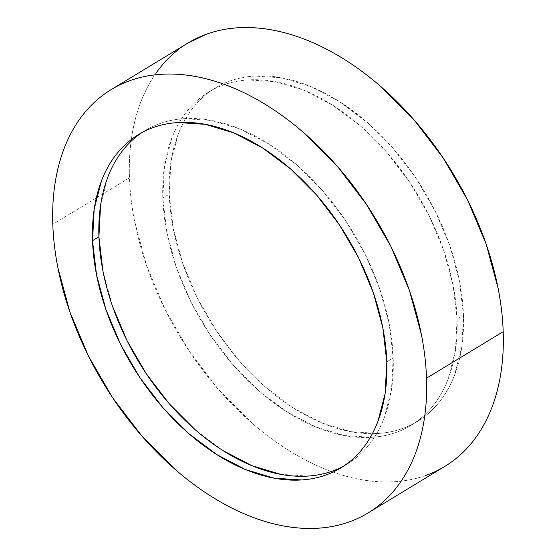 <?xml version="1.0" encoding="UTF-8"?>
<svg xmlns="http://www.w3.org/2000/svg" width="556" height="556" viewBox="0 0 556 556"><rect width="100%" height="100%" fill="white"/><g stroke="black" fill="none" stroke-linecap="round" stroke-linejoin="round"><path stroke-width="0.42" stroke-dasharray="2.78 2.08" d="M156.813 72.016C150.405 80.884 145.074 90.83 140.835 101.866C136.595 112.903 133.516 124.815 131.598 137.596C129.687 150.377 128.978 163.791 129.465 177.823L52.799 224.325L129.465 177.823A247.608 159.023 -121.2 0 0 333.037 472.086A247.608 159.023 -121.2 0 0 444.73 466.463M162.804 198.054A194.968 125.218 58.8 0 1 208.841 91.921A194.968 125.218 58.8 0 1 365.528 130.486A194.968 125.218 58.8 0 1 457.081 319.2L463.475 315.321A194.968 125.218 -121.2 0 0 371.915 126.615A194.968 125.218 -121.2 0 0 215.235 88.05A194.968 125.218 -121.2 0 0 169.198 194.183L162.804 198.054L169.198 194.183A194.968 125.218 -121.2 0 0 260.75 382.889A194.968 125.218 -121.2 0 0 417.431 421.455A194.968 125.218 -121.2 0 0 463.475 315.321L457.081 319.2A194.968 125.218 58.8 0 1 411.044 425.333A194.968 125.218 58.8 0 1 254.363 386.767A194.968 125.218 58.8 0 1 162.804 198.054L166.779 232.06L176.259 267.089L190.868 301.783L210.057 334.83L233.089 364.945L259.068 390.972L287.007 411.913L315.822 426.966L344.414 435.543L371.686 437.329C380.464 436.773 388.762 435.077 396.581 432.248C404.4 429.413 411.586 425.493 418.147 420.489C424.701 415.485 430.504 409.494 435.55 402.509C440.595 395.531 444.793 387.699 448.129 379.004L455.406 350.878L457.081 319.2L453.105 285.193L443.632 250.165L429.017 215.464L409.828 182.424L386.802 152.309L360.823 126.281L332.884 105.341L304.062 90.287L275.47 81.711L248.205 79.925C239.427 80.481 231.129 82.177 223.31 85.005C215.492 87.841 208.305 91.761 201.745 96.765C195.184 101.769 189.381 107.76 184.335 114.738C179.289 121.722 175.098 129.555 171.755 138.249L164.486 166.376L162.804 198.054M137.853 135.511C144.414 130.507 151.6 126.587 159.419 123.752C167.238 120.923 175.536 119.227 184.314 118.671L211.586 120.457L240.178 129.034L268.993 144.087L296.932 165.028L322.911 191.055L345.943 221.17L365.132 254.217L379.741 288.911L389.221 323.94L393.196 357.946L386.802 361.817L393.196 357.946A194.968 125.218 -121.2 0 0 301.637 169.232A194.968 125.218 -121.2 0 0 144.956 130.667A194.968 125.218 -121.2 0 0 141.808 132.682M100.594 205.122L107.871 176.996M343.921 465.942A194.968 125.218 -121.2 0 0 347.159 464.079A194.968 125.218 -121.2 0 0 393.196 357.946L391.514 389.624L384.245 417.751C380.902 426.445 376.711 434.278 371.665 441.262C366.619 448.24 360.816 454.231 354.255 459.235C347.695 464.239 340.508 468.159 332.69 470.995M307.795 476.075L280.53 474.289M223.116 450.659L195.177 429.718M112.368 305.835L102.895 270.807M187.358 43.389L178.921 49.185M187.935 43.041A247.608 159.023 -121.2 0 0 129.465 177.823C129.958 191.862 131.64 206.262 134.517 221.01L146.548 265.497L165.111 309.567L189.478 351.524L218.723 389.77L251.722 422.824C263.245 432.867 275.067 441.728 287.202 449.422C299.33 457.115 311.527 463.489 323.8 468.541C336.067 473.587 348.174 477.222 360.114 479.439C372.047 481.656 383.591 482.406 394.739 481.704C405.887 480.996 416.43 478.848 426.355 475.248M169.198 194.183L170.873 162.505L178.142 134.371C181.485 125.684 185.683 117.844 190.729 110.866C195.775 103.882 201.578 97.891 208.132 92.887C214.692 87.883 221.879 83.97 229.697 81.134C237.516 78.299 245.815 76.603 254.592 76.047L281.864 77.833L310.456 86.416L339.271 101.47L367.21 122.41L393.189 148.438L416.222 178.552L435.411 211.593L450.019 246.294L459.499 281.322L463.475 315.321L461.793 347L454.523 375.133C451.18 383.821 446.989 391.66 441.944 398.638C436.891 405.616 431.088 411.614 424.534 416.611C417.973 421.615 410.787 425.535 402.968 428.37C395.149 431.206 386.851 432.902 378.073 433.458L350.801 431.671L322.209 423.088L293.394 408.034L265.455 387.094L239.476 361.066L216.451 330.952L197.255 297.912L182.646 263.21L173.166 228.182L169.198 194.183M368.642 512.611L368.065 512.959M208.841 91.921L215.235 88.05M138.569 134.545L144.956 130.667M340.765 467.95L347.159 464.079M411.044 425.333L417.431 421.455"/><path stroke-width="0.83" d="M368.065 512.959L444.73 466.463A247.608 159.023 -121.2 0 0 503.201 331.675L426.535 378.177A247.608 159.023 58.8 0 1 368.065 512.959A247.608 159.023 58.8 0 1 169.073 463.982A247.608 159.023 58.8 0 1 52.799 224.325A247.608 159.023 58.8 0 1 111.269 89.537A247.608 159.023 58.8 0 1 310.255 138.513A247.608 159.023 58.8 0 1 426.535 378.177L503.201 331.675C502.707 317.643 501.025 303.242 498.155 288.495L486.118 244.008L467.561 199.938L443.188 157.974L413.942 119.735L380.943 86.673C369.42 76.638 357.598 67.769 345.464 60.083C333.336 52.389 321.139 46.016 308.865 40.963C296.598 35.911 284.491 32.283 272.558 30.066C260.618 27.849 249.074 27.098 237.926 27.8C226.778 28.502 216.235 30.656 206.311 34.257L187.358 43.389M92.525 240.678A194.968 125.218 58.8 0 1 138.569 134.545A194.968 125.218 58.8 0 1 295.25 173.111A194.968 125.218 58.8 0 1 386.802 361.817A194.968 125.218 58.8 0 1 340.765 467.95A194.968 125.218 58.8 0 1 184.085 429.385A194.968 125.218 58.8 0 1 92.525 240.678L98.919 236.8L92.525 240.678L96.501 274.678L105.981 309.706L120.589 344.407L139.778 377.448L162.811 407.562L188.79 433.59L216.729 454.53L245.543 469.584L274.136 478.167L301.408 479.953C310.185 479.397 318.484 477.701 326.302 474.866C334.121 472.03 341.308 468.117 347.868 463.113C354.422 458.109 360.225 452.118 365.271 445.134C370.317 438.156 374.515 430.316 377.858 421.629L385.127 393.495L386.802 361.817L382.834 327.818L373.354 292.79L358.745 258.088L339.549 225.048L316.524 194.934L290.545 168.906L262.606 147.965L233.791 132.912L205.199 124.329L177.927 122.542C169.149 123.098 160.851 124.794 153.032 127.63C145.213 130.465 138.027 134.385 131.466 139.389C124.912 144.386 119.109 150.384 114.056 157.362C109.011 164.34 104.82 172.179 101.477 180.867L94.207 209L92.525 240.678M141.808 132.682A194.968 125.218 -121.2 0 0 98.919 236.8L100.594 205.122M107.871 176.996C111.207 168.301 115.405 160.469 120.45 153.491C125.496 146.506 131.299 140.515 137.853 135.511M332.69 470.995C324.871 473.823 316.572 475.519 307.795 476.075M280.53 474.289L251.937 465.713L223.116 450.659M195.177 429.718L169.198 403.691L146.172 373.576L126.983 340.536L112.368 305.835M102.895 270.807L98.919 236.8A194.968 125.218 -121.2 0 0 188.442 423.637A194.968 125.218 -121.2 0 0 343.921 465.942M178.921 49.185C170.588 55.544 163.221 63.148 156.813 72.016M426.355 475.248C436.286 471.648 445.419 466.672 453.745 460.319C462.078 453.96 469.445 446.35 475.853 437.489C482.26 428.62 487.591 418.668 491.831 407.638C496.077 396.602 499.149 384.689 501.067 371.908C502.978 359.127 503.687 345.714 503.201 331.675A247.608 159.023 -121.2 0 0 386.927 92.018A247.608 159.023 -121.2 0 0 187.935 43.041L111.269 89.537M52.799 224.325C52.313 210.286 53.022 196.873 54.933 184.092C56.851 171.311 59.923 159.398 64.169 148.362C68.409 137.332 73.739 127.38 80.147 118.511C86.555 109.65 93.922 102.04 102.255 95.681C110.581 89.328 119.714 84.352 129.645 80.752C139.57 77.152 150.113 75.004 161.261 74.296C172.409 73.594 183.953 74.344 195.886 76.561C207.826 78.778 219.933 82.413 232.2 87.459C244.473 92.511 256.67 98.885 268.798 106.578C280.933 114.272 292.755 123.133 304.278 133.176L337.277 166.23L366.522 204.476L390.889 246.433L409.452 290.503L421.483 334.99C424.36 349.738 426.042 364.138 426.535 378.177C427.022 392.209 426.313 405.623 424.402 418.404C422.484 431.185 419.405 443.097 415.165 454.134C410.926 465.17 405.595 475.116 399.187 483.984C392.779 492.852 385.412 500.456 377.079 506.815C368.753 513.167 359.621 518.143 349.689 521.743C339.765 525.344 329.221 527.498 318.074 528.2C306.926 528.902 295.382 528.151 283.442 525.934C271.509 523.717 259.402 520.089 247.135 515.037C234.861 509.984 222.664 503.611 210.536 495.917C198.402 488.231 186.58 479.362 175.057 469.327L142.058 436.265L112.812 398.026L88.439 356.062L69.882 311.992L57.845 267.505C54.974 252.758 53.293 238.357 52.799 224.325M138.569 134.545L139.049 134.253M340.765 467.95L341.224 467.672"/></g></svg>
